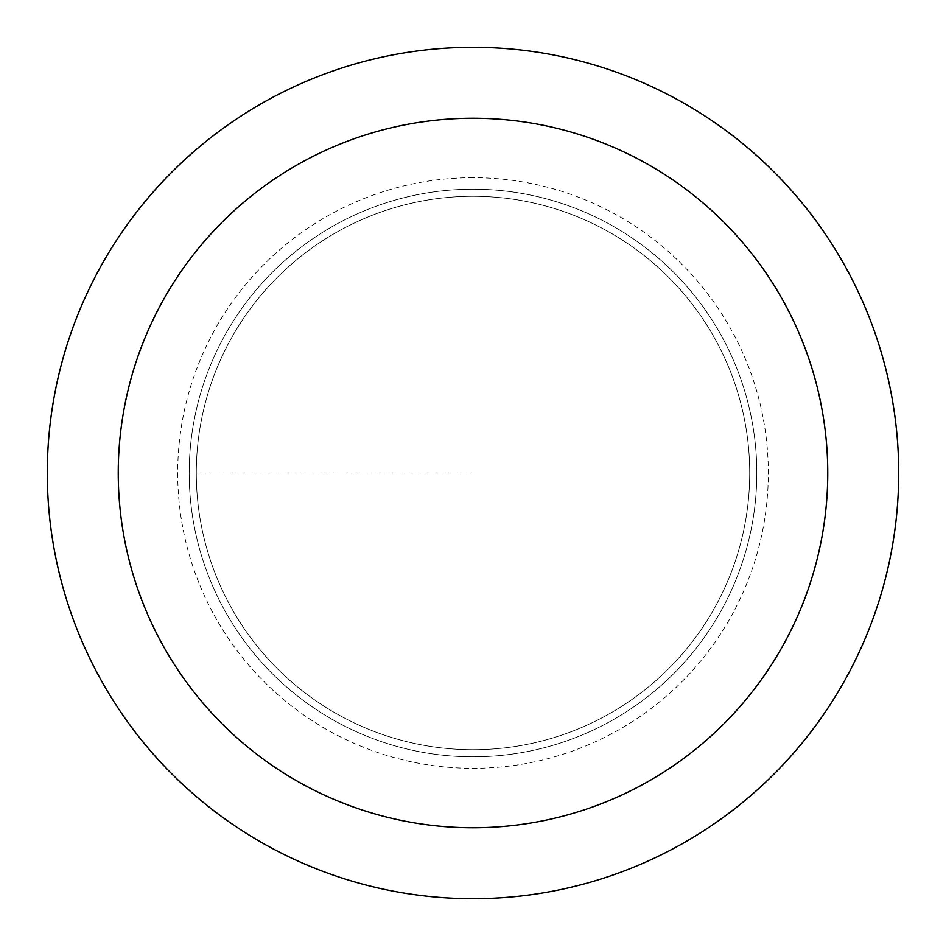 <?xml version="1.0" encoding="UTF-8"?>
<svg xmlns="http://www.w3.org/2000/svg" width="946" height="946" viewBox="0 0 946 946"><rect width="100%" height="100%" fill="white"/><g stroke="black" fill="none" stroke-linecap="round" stroke-linejoin="round"><path stroke-width="0.71" stroke-dasharray="4.73 3.55" d="M473 189.2A283.8 283.8 0 0 1 756.8 473A283.8 283.8 0 0 1 473 756.8A283.8 283.8 0 0 1 189.2 473A283.8 283.8 0 0 1 473 189.2A283.8 283.8 0 0 0 189.2 473A283.8 283.8 0 0 0 473 756.8A283.8 283.8 0 0 0 756.8 473A283.8 283.8 0 0 0 473 189.2A283.8 283.8 0 0 0 189.2 473A283.8 283.8 0 0 0 473 756.8A283.8 283.8 0 0 0 756.8 473A283.8 283.8 0 0 0 473 189.2A283.8 283.8 0 0 0 189.2 473A283.8 283.8 0 0 0 473 756.8A283.8 283.8 0 0 0 756.8 473A283.8 283.8 0 0 0 473 189.2M473 749.705A276.705 276.705 0 0 0 749.705 473A276.705 276.705 0 0 0 473 196.295A276.705 276.705 0 0 0 196.295 473A276.705 276.705 0 0 0 473 749.705A276.705 276.705 0 0 1 196.295 473A276.705 276.705 0 0 1 473 196.295A276.705 276.705 0 0 1 749.705 473A276.705 276.705 0 0 1 473 749.705A276.705 276.705 0 0 1 196.295 473A276.705 276.705 0 0 1 473 196.295A276.705 276.705 0 0 1 749.705 473A276.705 276.705 0 0 1 473 749.705M473 898.7A425.7 425.7 0 0 0 898.7 473A425.7 425.7 0 0 0 473 47.3A425.7 425.7 0 0 0 47.3 473A425.7 425.7 0 0 0 473 898.7M189.2 473L473 473L189.2 473M473 177.694A295.306 295.306 0 0 0 177.694 473A295.306 295.306 0 0 0 473 768.306A295.306 295.306 0 0 0 768.306 473A295.306 295.306 0 0 0 473 177.694"/><path stroke-width="1.42" d="M473 898.7A425.7 425.7 0 0 1 47.3 473A425.7 425.7 0 0 1 473 47.3A425.7 425.7 0 0 1 898.7 473A425.7 425.7 0 0 1 473 898.7M473 118.25A354.75 354.75 0 0 1 827.75 473A354.75 354.75 0 0 1 473 827.75A354.75 354.75 0 0 1 118.25 473A354.75 354.75 0 0 1 473 118.25"/></g></svg>

